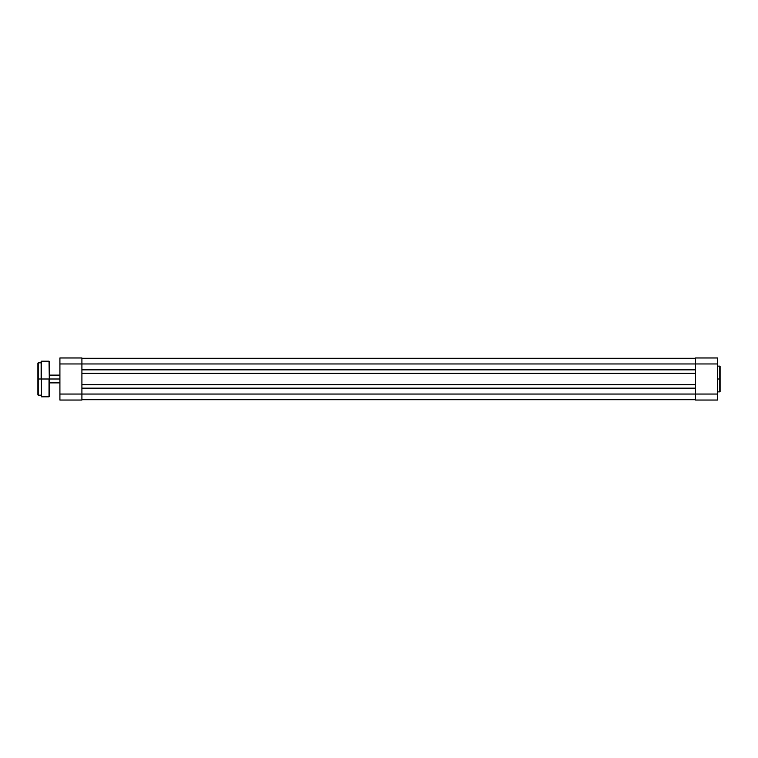<?xml version="1.0" encoding="UTF-8"?>
<svg xmlns="http://www.w3.org/2000/svg" width="758" height="758" viewBox="0 0 758 758"><rect width="100%" height="100%" fill="white"/><g stroke="black" fill="none" stroke-linecap="round" stroke-linejoin="round"><path stroke-width="1.14" d="M717.513 391.877L719.778 391.877L719.778 379L717.513 379L719.778 379L719.778 366.123L720.1 379L720.1 366.502M720.1 391.498L720.1 366.446M695.503 357.966L695.503 400.034L717.513 400.034L717.513 357.966L695.503 357.966L695.503 394.046L717.513 394.046L717.513 363.954L695.503 363.954L717.513 363.954L717.513 357.966L695.503 357.966M717.513 400.034L695.503 400.034L695.503 394.046L81.911 394.046L81.911 363.954L695.503 363.954L81.911 363.954L81.911 357.966L59.91 357.966L59.91 400.034L81.911 400.034L81.911 394.046L59.91 394.046L59.91 363.954L81.911 363.954L81.911 394.046L59.91 394.046L59.91 400.034L81.911 400.034L81.911 394.046L717.513 394.046L717.513 400.034M720.1 379L720.1 391.554L720.1 379M719.778 379L719.778 391.877L719.778 379M81.911 399.712L695.503 399.712L81.911 399.712M81.911 388.162L695.503 388.162L81.911 388.162M695.503 384.732L81.911 384.732L695.503 384.732M81.911 373.268L695.503 373.268L81.911 373.268M695.503 369.838L81.911 369.838L695.503 369.838M695.503 358.288L81.911 358.288L695.503 358.288M59.91 357.966L81.911 357.966L81.911 363.954L59.91 363.954L59.91 357.966M49.554 379L59.91 379L49.554 379L49.554 361.718L49.554 379L49.554 361.718L49.033 361.196L49.554 396.282L49.554 379L41.463 379L41.463 361.196L41.463 379L49.033 379L49.033 396.804L49.033 379L49.033 396.804L49.554 396.282L49.554 379M41.463 396.804L41.463 361.196L41.14 379L38.222 379L37.9 363.139L37.9 379L38.222 362.817L38.222 379L41.14 379L41.14 361.528L41.463 396.804L49.033 396.804M38.222 395.183L37.9 379L37.9 394.861L38.222 379L38.222 395.183L38.222 379L38.222 395.183L41.14 395.183M717.513 366.123L719.778 366.123M59.91 375.115L49.554 375.115M59.91 382.885L49.554 382.885M38.222 362.817L41.14 362.817M41.463 361.196L49.033 361.196"/></g></svg>
